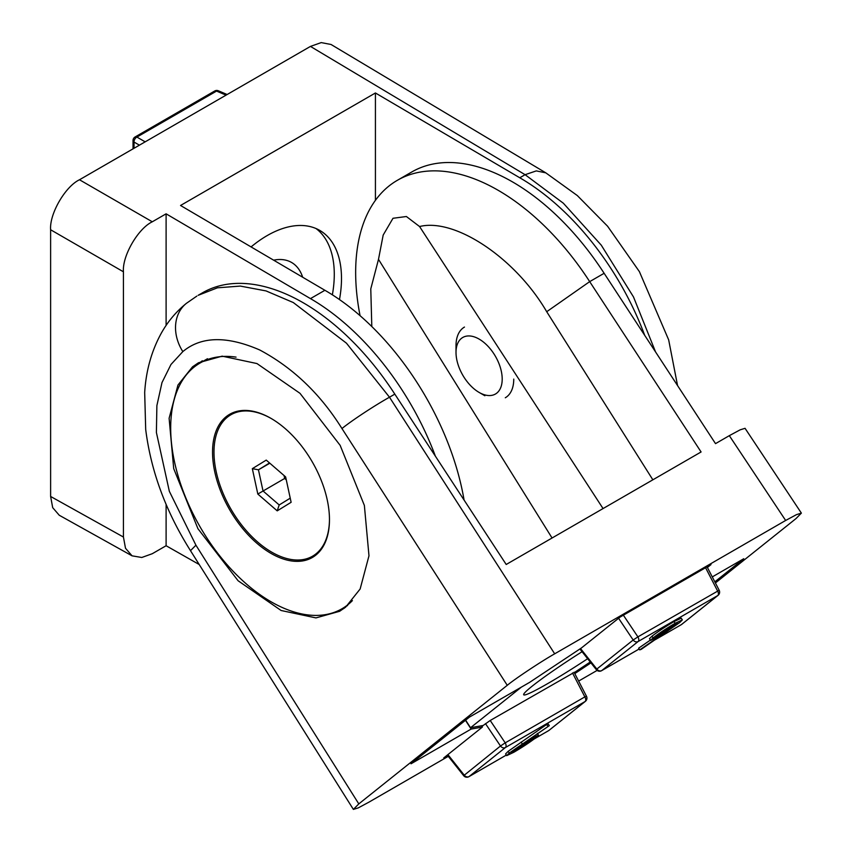 <?xml version="1.0" encoding="UTF-8"?>
<svg xmlns="http://www.w3.org/2000/svg" width="852" height="852" viewBox="0 0 852 852"><rect width="100%" height="100%" fill="white"/><g stroke="black" fill="none" stroke-linecap="round" stroke-linejoin="round"><path stroke-width="1.28" d="M226.057 95.136L216.557 91.089A4.079 2.343 -66.9 0 1 218.357 90.781A4.079 4.079 0 0 0 214.715 90.994A4.079 2.354 -120 0 1 216.557 91.089L136.906 137.076A4.079 2.673 120 0 0 134.03 142.06L134.03 148.269M582.065 651.716A63.282 4.505 147.1 0 0 532.074 686.243A63.282 4.505 147.1 0 0 523.682 694.774A63.282 4.505 147.1 0 0 587.635 658.713M639.735 649.874L662.43 634.282L650.577 640.406L653.079 637.914C659.097 633.27 666.445 628.403 675.135 623.291L682.335 619.894L679.779 622.492L641.226 649.352L639.735 649.874L638.638 648.159L650.374 640.097M650.577 640.406L649.469 638.691L651.972 636.21C657.989 631.566 665.348 626.689 674.028 621.587L681.227 618.179L682.335 619.894M506.706 755.639L505.598 753.924L508.154 751.326L546.707 724.466L548.198 723.944L549.295 725.659L526.611 741.24L538.464 735.127L535.961 737.608C529.944 742.252 522.585 747.129 513.905 752.231L506.706 755.639L509.262 753.04L549.295 725.659M465.629 720.164L470.528 727.736L521.36 687.138M470.528 727.736L483.159 725.478L490.209 720.483L573.534 672.782M590.244 662.004L574.269 672.611M483.159 725.478L481.987 726.415M580.532 648.553L596.826 669.054L596.357 669.693A4.079 4.079 0 0 0 601.597 670.684A4.079 2.354 60 0 1 601.011 670.865M623.366 615.187L637.903 636.87L633.174 640.012L618.595 618.275M639.17 648.99L601.597 670.684A4.079 2.354 60 0 0 601.757 670.567A4.079 3.323 51.4 0 1 596.826 669.054L633.174 640.012A4.079 3.323 51.4 0 0 638.105 641.535A4.079 2.354 60 0 0 637.903 636.87L719.173 590.255A4.079 4.079 0 0 1 718.087 595.324L681.738 624.356A4.079 3.323 51.4 0 1 681.408 624.591L717.757 595.548L638.105 641.535L601.757 670.567L639.16 648.979M574.078 672.239L586.485 696.244L584.855 696.883L572.512 672.963M490.209 720.483L505.215 742.859L500.486 746.001L485.48 723.625M447.3 755.096L463.669 775.682L500.486 746.001A4.079 3.323 -128.6 0 0 505.417 747.523L469.079 776.555L506.322 755.053M513.053 750.878C510.305 753.232 511.605 752.88 516.962 749.835L531.925 739.973C534.641 737.63 533.224 738.034 527.686 741.197L511.53 752.391M531.403 739.163L531.925 739.973L533.416 738.482M547.815 726.181L546.707 724.466M509.262 753.04L508.154 751.326M516.962 749.835L516.152 748.567M675.466 623.834L675.987 624.654C678.735 622.301 677.425 622.642 672.068 625.698L657.116 635.549C654.4 637.903 655.816 637.498 661.344 634.335L677.51 623.131M657.116 635.549L655.625 637.051M675.135 623.291L674.028 621.587M653.079 637.914L651.972 636.21M661.344 634.335L660.513 633.047M360.066 315.677A201.477 116.319 60 0 1 388.981 186.024A201.477 116.319 60 0 1 397.383 180.294A201.477 116.319 60 0 1 589.691 281.629L701.089 451.965L506.205 564.482L394.817 394.135A201.477 116.319 -120 0 0 202.51 292.8L198.165 295.314L217.43 287.816L240.339 286.08L266.048 290.926L293.301 302.545L346.466 343.196L389.492 397.213L394.817 394.135M603.056 508.569L419.567 226.536L406.393 216.514L392.996 218.282L383.187 235.056L378.49 259.349L370.78 288.903L371.802 326.54M196.865 296.081L186.407 303.333A40.832 33.207 51.4 0 0 182.829 351.61L170.975 364.486L161.986 382.591L156.885 405.595L156.395 432.497L169.346 491.338L195.928 545.195L190.497 550.669C165.884 511.658 150.953 471.241 145.692 429.429L144.68 392.516C146.043 370.3 151.741 350.257 161.752 332.376C168.195 321.087 176.417 311.417 186.407 303.333M195.928 545.195L358.798 803.894L507.26 685.306L341.961 428.545C351.503 420.739 374.209 405.765 389.492 397.213L554.684 653.814L785.65 520.465L729.323 435.66L715.52 443.636L604.132 273.29A201.477 116.319 -120 0 0 411.814 171.955L397.383 180.294M202.361 360.758A142.902 82.506 -120 0 0 200.092 362.451A142.902 82.506 -120 0 0 197.76 364.443M192.52 366.829L198.473 362.771L222.148 356.157L256.963 363.559L299.989 393.315L340.161 445.372L364.368 505.438L368.98 555.792L360.14 588.998L345.571 607.231L339.618 611.299L315.943 617.902L281.117 610.501L238.102 580.755L197.93 528.687L173.712 468.621L169.111 418.268L177.951 385.061L192.52 366.829M378.49 259.349L552.064 538.006M652.856 479.814L546.707 311.715C515.545 258.177 455.064 217.665 419.567 226.536M785.65 520.465L796.503 514.629L801.381 513.117L795.96 518.623L715.403 582.97M597.103 670.418L578.646 681.078M448.29 756.331L369.108 802.052L358.245 807.898L353.378 809.4L190.497 550.68M358.798 803.894L353.378 809.4M554.684 653.814C541.233 661.397 515.151 678.724 507.26 685.306M707.394 567.475L711.005 564.599L620.054 617.104L581.415 647.967L529.593 682.377L469.473 717.086L411.015 763.786L471.135 729.078L482.402 727.054L443.754 757.929L447.737 755.628M714.817 581.841L743.743 558.742L712.272 576.911M574.781 673.602L590.937 662.877M729.323 435.66L740.175 429.823L745.053 428.311L801.381 513.117M339.565 610.053A142.902 82.506 -120 0 0 344.133 608.339M465.458 720.291L471.135 729.078M481.561 725.766L482.402 727.054M456.012 352.419A32.664 18.861 60 0 1 479.112 339.085A32.664 18.861 60 0 1 502.201 379.087A32.664 18.861 60 0 1 479.112 392.421A32.664 18.861 60 0 1 456.012 352.419L456.012 345.752A40.832 23.568 60 0 1 464.468 327.062M513.756 379.087A40.832 23.568 60 0 1 505.3 397.777M655.561 351.94L633.515 296.986L601.278 245.174L563.353 203.223L525.098 174.692L519.773 177.77A201.477 116.319 60 0 1 644.708 335.347M310.458 46.413L321.204 42.6L331.055 44.485L545.802 172.839L536.302 170.901L525.098 174.692L310.458 46.413L79.492 179.761L152.295 221.786L166.108 213.82L310.458 298.615A201.477 116.319 60 0 1 435.393 456.193M339.479 299.563A105.137 60.705 120 0 0 319.724 230.391A105.137 60.705 120 0 0 267.155 235.599A105.137 60.705 120 0 0 251.074 246.92M464.084 500.06A201.477 116.319 -120 0 0 324.9 290.287L180.539 205.481L375.423 92.974L519.773 177.77M152.295 221.786C138.013 228.549 122.134 256.047 123.433 271.799L50.619 229.763L50.619 496.46L123.433 537.037L125.5 548.241L132.06 555.834L141.783 557.485L152.295 553.704L166.108 545.738L199.208 564.514M123.433 271.799L123.433 537.037M132.06 555.834L59.257 515.247L52.696 507.664L50.619 496.46M50.619 229.763C49.331 214.012 65.21 186.513 79.492 179.761M166.108 213.82L166.108 325.421M166.108 504.363L166.108 545.738M375.423 92.974L375.423 200.348M302.652 277.219A63.282 36.54 120 0 0 291.576 262.469A63.282 36.54 120 0 0 273.63 260.169M332.365 294.824A105.137 60.705 120 0 0 315.985 228.517M314.452 556.154A82.676 47.733 60 0 1 308.36 558.167M271.011 418.385A82.676 47.733 60 0 1 325.017 491.253A82.676 47.733 60 0 1 312.343 557.496A82.676 47.733 60 0 1 271.011 553.406A82.676 47.733 60 0 1 216.994 480.549A82.676 47.733 60 0 1 229.667 414.296A82.676 47.733 60 0 1 271.011 418.385M236.057 357.126A141.879 81.92 -120 0 0 200.071 363.027A141.879 81.92 -120 0 0 170.688 427.97A141.879 81.92 -120 0 0 232.617 570.755A141.879 81.92 -120 0 0 341.95 608.775A141.879 81.92 -120 0 0 352.398 600.617M200.071 363.027L207.281 358.852A141.879 81.92 60 0 1 207.494 358.735M227.09 417.416A82.676 47.733 60 0 1 231.893 413.145M271.373 418.598A81.654 47.148 -120 0 0 230.903 414.764A81.654 47.148 -120 0 0 216.078 471.135A81.654 47.148 -120 0 0 257.709 542.064A81.654 47.148 -120 0 0 312.556 556.196L316.891 553.693A81.654 47.148 -120 0 0 318.478 552.703M312.556 556.196A81.654 47.148 -120 0 0 329.468 519.23M284.046 475.533L284.675 478.451L286.272 479.836M277.219 510.859L257.826 494.053L252.33 468.664L266.239 460.101L285.644 476.907L291.128 502.297L277.219 510.859L279.2 504.959L290.234 498.164M236.888 411.378A81.654 47.148 -120 0 0 235.227 412.262L230.903 414.764M269.541 462.966L258.444 469.803L263.023 490.954L279.2 504.959M269.839 463.222L258.444 469.803L252.33 468.664M284.675 478.451L257.826 494.053M139.409 145.16L134.03 142.06A4.079 2.354 0 0 1 133.029 140.516L133.029 148.844M214.715 90.994L135.074 136.98A4.079 2.354 -120 0 1 136.906 137.076L145.17 141.837M655.497 639.543L681.408 624.591A4.079 2.354 60 0 1 681.238 624.708A4.079 2.354 60 0 1 681.046 624.793M534.321 738.886L548.72 730.579L585.068 701.537L505.417 747.523A4.079 2.354 -120 0 0 505.215 742.859L584.855 696.883A4.079 2.354 -120 0 1 585.068 701.537A4.079 3.323 -128.6 0 0 585.399 701.313A4.079 4.079 0 0 0 586.485 696.244M718.087 595.324A4.079 3.323 51.4 0 1 717.757 595.548A4.079 2.354 60 0 0 717.544 590.894L705.584 567.73M447.907 754.616L464.138 775.043A4.079 3.323 -128.6 0 0 469.079 776.555A4.079 2.354 -120 0 1 468.909 776.673L506.333 755.064M549.05 730.345A4.079 3.323 -128.6 0 1 548.72 730.579A4.079 2.354 -120 0 1 548.55 730.686A4.079 4.079 0 0 0 549.05 730.345L585.399 701.313M548.358 730.782A4.079 2.354 -120 0 0 548.55 730.686L534.215 738.961M468.323 776.854A4.079 2.354 -120 0 0 468.909 776.673A4.079 4.079 0 0 1 463.669 775.682M522.191 743.785L521.083 742.071M341.961 428.545C320.256 393.826 292.843 367.638 259.711 349.97C226.802 335.699 201.178 336.252 182.829 351.61M546.707 311.715L589.691 281.629L604.132 273.29M324.9 290.287L310.458 298.615M227.133 94.519L218.357 90.781M135.074 136.98A4.079 4.079 0 0 0 133.029 140.516M579.892 648.979L596.357 669.693M681.738 624.356A4.079 4.079 0 0 1 681.238 624.708L655.337 639.66M707.085 566.857L719.173 590.255M537.356 733.412L538.464 735.127M479.112 392.421L484.884 395.754M677.564 385.583L668.671 339.873L639.394 271.628L607.582 226.227L577.315 195.555L545.749 172.807M347.627 605.495L341.95 608.775"/></g></svg>
